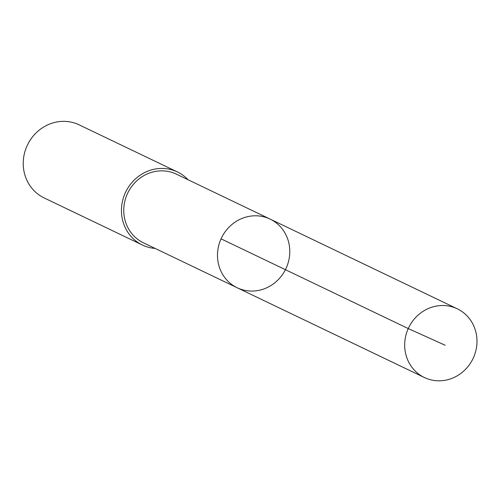 <?xml version="1.0" encoding="UTF-8"?>
<svg xmlns="http://www.w3.org/2000/svg" width="502" height="502" viewBox="0 0 502 502"><rect width="100%" height="100%" fill="white"/><g stroke="black" fill="none" stroke-linecap="round" stroke-linejoin="round"><path stroke-width="0.75" d="M237.182 287.765L143.446 242.83A38.077 35.692 -64.4 0 1 123.843 207.828A38.077 35.692 -64.4 0 1 147.977 173.629A38.077 35.692 -64.4 0 1 176.371 174.156L270.101 219.085A38.083 35.692 115.6 0 0 241.713 218.565A38.083 35.692 115.6 0 0 217.573 252.757A38.083 35.692 115.6 0 0 237.182 287.765A38.083 35.692 115.6 0 0 285.826 268.859A38.083 35.692 115.6 0 0 270.101 219.085A38.083 35.692 115.6 0 0 241.713 218.565A38.083 35.692 115.6 0 0 217.573 252.757A38.083 35.692 115.6 0 0 237.182 287.765L424.366 377.504A38.089 35.698 -64.4 0 1 404.756 342.496A38.089 35.698 -64.4 0 1 428.896 308.291A38.089 35.698 -64.4 0 1 457.291 308.818A38.089 35.698 -64.4 0 1 476.9 343.826A38.089 35.698 -64.4 0 1 452.76 378.031A38.089 35.698 -64.4 0 1 424.366 377.504M155.149 248.44A40.518 37.976 -64.4 0 1 142.392 245.026A40.518 37.976 -64.4 0 1 125.663 192.078A40.518 37.976 -64.4 0 1 177.426 171.954A40.518 37.976 -64.4 0 1 188.068 179.766M142.392 245.026L44.182 197.951A40.518 37.976 -64.4 0 1 27.453 144.996A40.518 37.976 -64.4 0 1 79.216 124.879L177.426 171.954M221.062 238.839L408.245 328.572L445.186 345.25M270.101 219.085L457.291 308.818"/></g></svg>

